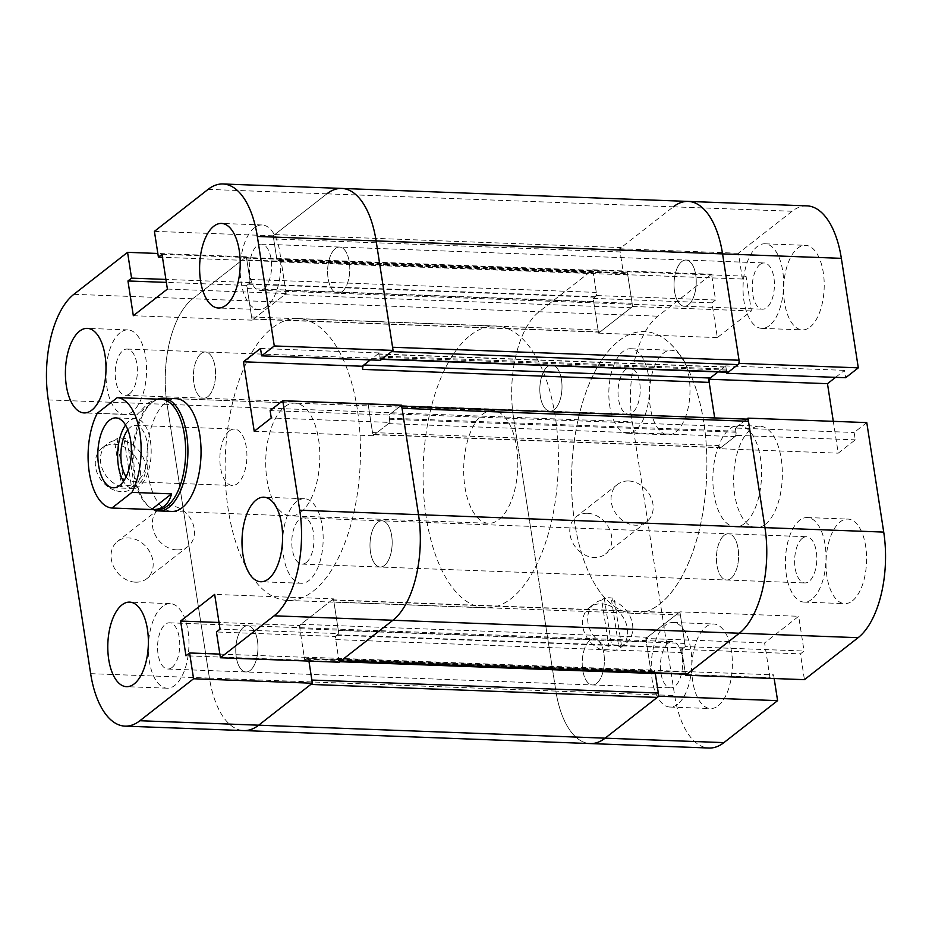 <?xml version="1.0" encoding="UTF-8"?>
<svg xmlns="http://www.w3.org/2000/svg" width="932" height="932" viewBox="0 0 932 932"><rect width="100%" height="100%" fill="white"/><g stroke="black" fill="none" stroke-linecap="round" stroke-linejoin="round"><path stroke-width="0.7" stroke-dasharray="4.66 3.5" d="M765.335 524.32A50.771 24.302 -87.9 0 0 782.204 468.155A50.771 24.302 -87.9 0 0 759.906 426.204A50.771 24.302 -87.9 0 0 733.717 476.031A50.771 24.302 -87.9 0 0 756.108 527.675A50.771 24.302 -87.9 0 0 765.335 524.32M744.552 523.539A50.771 24.302 92.1 0 1 735.313 526.895A50.771 24.302 92.1 0 1 712.933 475.25A50.771 24.302 92.1 0 1 739.123 425.435A50.771 24.302 92.1 0 1 761.421 467.375A50.771 24.302 92.1 0 1 744.552 523.539M587.393 513.276A23.696 19.292 52 0 0 576.232 516.724A23.696 19.292 52 0 0 575.627 547.259A23.696 19.292 52 0 0 605.416 554.051A23.696 19.292 52 0 0 609.656 529.574A23.696 19.292 52 0 0 587.393 513.276M628.692 480.982A23.696 19.292 -128 0 1 650.955 497.292A23.696 19.292 -128 0 1 646.715 521.769A23.696 19.292 -128 0 1 616.926 514.977A23.696 19.292 -128 0 1 617.52 484.43A23.696 19.292 -128 0 1 628.692 480.982M608.876 646.389A25.385 20.667 -128 0 1 589.059 627.108A25.385 20.667 -128 0 1 594.616 603.482A25.385 20.667 -128 0 1 601.722 600.196L608.876 646.389L611.45 644.373L604.297 598.181A25.385 20.667 -128 0 1 614.2 598.542L621.353 644.746A25.385 20.667 -128 0 1 611.45 644.373M601.722 600.196L604.297 598.181M611.613 600.569A25.385 20.667 -128 0 1 631.43 619.85A25.385 20.667 -128 0 1 625.885 643.476A25.385 20.667 -128 0 1 618.766 646.761L611.613 600.569L614.2 598.542M618.766 646.761L621.353 644.746M806.984 205.867A81.795 39.156 -87.9 0 0 792.107 211.261L738.424 253.236L742.408 279.029L746.031 276.21L751.402 310.95L717.337 337.594L711.955 302.842L715.566 300.022L711.582 274.229L657.887 316.193A81.795 39.156 -87.9 0 0 632.28 421.788L674.663 695.54A81.795 39.156 -87.9 0 0 709.019 748.023M48.278 399.91L167.049 404.36L209.432 678.112L167.049 404.36A81.795 39.156 92.1 0 1 192.668 298.764L246.351 256.789L250.347 282.582L246.724 285.413L252.106 320.154L286.182 293.522L280.8 258.781L277.188 261.601L273.192 235.808L326.876 193.833L274.742 234.596A3.39 1.619 -87.9 0 0 273.682 238.965L276.699 258.444A3.39 1.619 -87.9 0 0 278.12 260.611A3.39 1.619 -87.9 0 0 278.738 260.389L279.25 259.981A3.39 1.619 92.1 0 1 279.868 259.76A3.39 1.619 92.1 0 1 281.289 261.939L285.693 290.365A3.39 1.619 92.1 0 1 284.633 294.733L253.655 318.942A3.39 1.619 92.1 0 1 253.038 319.175A3.39 1.619 92.1 0 1 251.617 316.997L247.213 288.57A3.39 1.619 92.1 0 1 248.273 284.202L248.797 283.794A3.39 1.619 -87.9 0 0 249.858 279.425L246.84 259.946A3.39 1.619 -87.9 0 0 245.419 257.78A3.39 1.619 -87.9 0 0 244.801 258.001L192.668 298.764A81.795 39.156 -87.9 0 0 167.049 404.36L513.497 417.338A81.795 39.156 92.1 0 1 539.104 311.742L591.249 270.979A3.39 1.619 92.1 0 1 591.867 270.758A3.39 1.619 92.1 0 1 593.288 272.936L596.294 292.415A3.39 1.619 92.1 0 1 595.245 296.784L594.721 297.18A3.39 1.619 -87.9 0 0 593.661 301.549L598.064 329.986A3.39 1.619 -87.9 0 0 599.486 332.153A3.39 1.619 -87.9 0 0 600.103 331.932L631.081 307.711A3.39 1.619 -87.9 0 0 632.129 303.343L627.737 274.917A3.39 1.619 -87.9 0 0 626.316 272.75A3.39 1.619 -87.9 0 0 625.698 272.971L625.174 273.367A3.39 1.619 92.1 0 1 624.568 273.6A3.39 1.619 92.1 0 1 623.147 271.422L620.13 251.943A3.39 1.619 92.1 0 1 621.19 247.574L673.323 206.811L619.64 248.786L623.636 274.579L627.248 271.76L632.618 306.5L598.554 333.143L593.171 298.391L596.783 295.572L592.799 269.779L539.104 311.742A81.795 39.156 -87.9 0 0 513.497 417.338L555.88 691.09A81.795 39.156 -87.9 0 0 590.247 743.573A81.795 39.156 -87.9 0 1 555.88 691.09L674.663 695.54M606.452 604.6A25.385 20.667 52 0 0 589.443 607.513A25.385 20.667 52 0 0 588.803 640.237A25.385 20.667 52 0 0 620.724 647.507A25.385 20.667 52 0 0 626.269 623.881A25.385 20.667 52 0 0 606.452 604.6M668.162 643.185A23.125 11.068 -87.9 0 0 660.473 668.768A23.125 11.068 -87.9 0 0 670.632 687.874A23.125 11.068 -87.9 0 0 682.562 665.18A23.125 11.068 -87.9 0 0 672.368 641.647A23.125 11.068 -87.9 0 0 668.162 643.185M589.968 640.249A23.125 11.068 92.1 0 1 594.173 638.723A23.125 11.068 92.1 0 1 604.367 662.244A23.125 11.068 92.1 0 1 592.437 684.95A23.125 11.068 92.1 0 1 582.279 665.832A23.125 11.068 92.1 0 1 589.968 640.249M802.37 538.242A23.125 11.068 -87.9 0 0 794.693 563.837A23.125 11.068 -87.9 0 0 804.852 582.943A23.125 11.068 -87.9 0 0 816.782 560.249A23.125 11.068 -87.9 0 0 806.588 536.716A23.125 11.068 -87.9 0 0 802.37 538.242M724.176 535.317A23.125 11.068 92.1 0 1 728.381 533.791A23.125 11.068 92.1 0 1 738.587 557.313A23.125 11.068 92.1 0 1 726.657 580.019A23.125 11.068 92.1 0 1 716.498 560.901A23.125 11.068 92.1 0 1 724.176 535.317M759.999 264.49A23.125 11.068 -87.9 0 0 752.31 290.085A23.125 11.068 -87.9 0 0 762.469 309.191A23.125 11.068 -87.9 0 0 774.399 286.497A23.125 11.068 -87.9 0 0 764.205 262.964A23.125 11.068 -87.9 0 0 759.999 264.49M681.805 261.566A23.125 11.068 92.1 0 1 686.01 260.04A23.125 11.068 92.1 0 1 696.204 283.561A23.125 11.068 92.1 0 1 684.274 306.267A23.125 11.068 92.1 0 1 674.116 287.149A23.125 11.068 92.1 0 1 681.805 261.566A23.125 11.068 92.1 0 1 686.01 260.04A23.125 11.068 92.1 0 1 696.204 283.561A23.125 11.068 92.1 0 1 684.274 306.267A23.125 11.068 92.1 0 1 674.116 287.149A23.125 11.068 92.1 0 1 681.805 261.566M625.78 369.433A23.125 11.068 -87.9 0 0 618.102 395.017A23.125 11.068 -87.9 0 0 628.261 414.123A23.125 11.068 -87.9 0 0 640.191 391.428A23.125 11.068 -87.9 0 0 629.985 367.895A23.125 11.068 -87.9 0 0 625.78 369.433M547.585 366.497A23.125 11.068 92.1 0 1 551.791 364.971A23.125 11.068 92.1 0 1 561.984 388.493A23.125 11.068 92.1 0 1 550.055 411.198A23.125 11.068 92.1 0 1 539.896 392.081A23.125 11.068 92.1 0 1 547.585 366.497A23.125 11.068 92.1 0 1 551.791 364.971A23.125 11.068 92.1 0 1 561.984 388.493A23.125 11.068 92.1 0 1 550.055 411.198A23.125 11.068 92.1 0 1 539.896 392.081A23.125 11.068 92.1 0 1 547.585 366.497M852.419 600.837A42.313 20.248 -87.9 0 0 866.469 554.027A42.313 20.248 -87.9 0 0 847.887 519.077A42.313 20.248 -87.9 0 0 826.067 560.598A42.313 20.248 -87.9 0 0 844.718 603.633A42.313 20.248 -87.9 0 0 852.419 600.837M811.83 599.311A42.313 20.248 92.1 0 1 804.13 602.107A42.313 20.248 92.1 0 1 785.478 559.072A42.313 20.248 92.1 0 1 807.298 517.551A42.313 20.248 92.1 0 1 825.892 552.513A42.313 20.248 92.1 0 1 811.83 599.311M675.817 432.017A42.313 20.248 -87.9 0 0 689.878 385.207A42.313 20.248 -87.9 0 0 671.296 350.257A42.313 20.248 -87.9 0 0 649.464 391.778A42.313 20.248 -87.9 0 0 668.128 434.813A42.313 20.248 -87.9 0 0 675.817 432.017M635.24 430.491A42.313 20.248 92.1 0 1 627.539 433.287A42.313 20.248 92.1 0 1 608.887 390.252A42.313 20.248 92.1 0 1 630.708 348.731A42.313 20.248 92.1 0 1 649.289 383.693A42.313 20.248 92.1 0 1 635.24 430.491M810.036 327.085A42.313 20.248 -87.9 0 0 824.086 280.276A42.313 20.248 -87.9 0 0 805.504 245.326A42.313 20.248 -87.9 0 0 783.684 286.846A42.313 20.248 -87.9 0 0 802.336 329.881A42.313 20.248 -87.9 0 0 810.036 327.085M769.448 325.559A42.313 20.248 92.1 0 1 761.759 328.355A42.313 20.248 92.1 0 1 743.095 285.32A42.313 20.248 92.1 0 1 764.927 243.8A42.313 20.248 92.1 0 1 783.509 278.761A42.313 20.248 92.1 0 1 769.448 325.559M718.199 705.769A42.313 20.248 -87.9 0 0 732.261 658.959A42.313 20.248 -87.9 0 0 713.667 624.009A42.313 20.248 -87.9 0 0 691.847 665.53A42.313 20.248 -87.9 0 0 710.499 708.565A42.313 20.248 -87.9 0 0 718.199 705.769M677.611 704.243A42.313 20.248 92.1 0 1 669.922 707.038A42.313 20.248 92.1 0 1 651.27 664.003A42.313 20.248 92.1 0 1 673.09 622.483A42.313 20.248 92.1 0 1 691.672 657.444A42.313 20.248 92.1 0 1 677.611 704.243M619.64 248.786L738.424 253.236M623.636 274.579L742.408 279.029M627.248 271.76L746.031 276.21M632.618 306.5L751.402 310.95M598.554 333.143L717.337 337.594M593.171 298.391L711.955 302.842M596.783 295.572L715.566 300.022M592.799 269.779L711.582 274.229M774.166 678.531L773.595 674.85L769.983 677.681L764.601 642.929L798.677 616.297L804.048 651.037L800.437 653.868L804.433 679.661M340.448 661.254L340.133 661.242A3.39 1.619 92.1 0 1 338.712 659.064L335.706 639.585A3.39 1.619 92.1 0 1 336.755 635.216L337.279 634.82A3.39 1.619 -87.9 0 0 338.339 630.451L333.936 602.014A3.39 1.619 -87.9 0 0 332.514 599.847A3.39 1.619 -87.9 0 0 331.897 600.068L300.92 624.289A3.39 1.619 -87.9 0 0 299.871 628.657L304.263 657.083A3.39 1.619 -87.9 0 0 305.684 659.25A3.39 1.619 -87.9 0 0 306.302 659.029L306.826 658.633A3.39 1.619 92.1 0 1 307.432 658.4L653.88 671.389A3.39 1.619 -87.9 0 1 655.196 673.044L654.812 670.399L773.595 674.85M654.812 670.399L651.2 673.219L769.983 677.681M651.2 673.219L645.818 638.478L764.601 642.929M645.818 638.478L679.894 611.846L798.677 616.297M679.894 611.846L685.276 646.587L804.048 651.037M685.276 646.587L681.653 649.418L800.437 653.868M681.653 649.418L685.498 674.186M866.772 422.592L854.131 432.483L855.273 439.846L838.229 453.173L833.301 421.334M746.742 419.12L735.348 428.033L854.131 432.483M735.348 428.033L736.49 435.395L855.273 439.846M736.49 435.395L719.457 448.711L838.229 453.173M708.693 379.231L709.45 379.254M719.457 448.711L718.968 445.554A3.39 1.619 92.1 0 0 720.389 447.733A3.39 1.619 92.1 0 0 720.995 447.511L734.94 436.607A3.39 1.619 92.1 0 0 736 432.238L735.837 431.19A3.39 1.619 -87.9 0 1 736.897 426.821L746.45 419.353A3.39 1.619 -87.9 0 1 747.056 419.132M835.573 377.355L844.509 370.353L845.65 377.728M727.799 372.287A3.39 1.619 92.1 0 1 726.378 370.12L726.214 369.072A3.39 1.619 -87.9 0 0 724.793 366.893A3.39 1.619 -87.9 0 0 724.176 367.115L718.036 371.926L725.725 365.903L844.509 370.353M725.725 365.903L726.715 372.252M335.357 248.588A23.125 11.068 -87.9 0 0 327.668 274.171A23.125 11.068 -87.9 0 0 337.827 293.277A23.125 11.068 -87.9 0 0 349.756 270.583A23.125 11.068 -87.9 0 0 339.563 247.05A23.125 11.068 -87.9 0 0 335.357 248.588M201.137 353.519A23.125 11.068 -87.9 0 0 193.46 379.103A23.125 11.068 -87.9 0 0 203.619 398.209A23.125 11.068 -87.9 0 0 215.548 375.514A23.125 11.068 -87.9 0 0 205.343 351.981A23.125 11.068 -87.9 0 0 201.137 353.519M341.753 188.427A81.795 39.156 92.1 0 0 326.876 193.833L673.323 206.811A81.795 39.156 92.1 0 1 688.2 201.417M391.522 351.62A3.39 1.619 -87.9 0 0 392.582 347.252M380.419 360.3L379.289 352.925L370.342 359.915L377.74 354.137A3.39 1.619 92.1 0 1 378.345 353.915A3.39 1.619 92.1 0 1 379.778 356.082L379.93 357.142A3.39 1.619 -87.9 0 0 381.363 359.309L381.677 359.321M384.415 565.503A23.125 11.068 92.1 0 1 380.209 567.029A23.125 11.068 92.1 0 1 370.016 543.507A23.125 11.068 92.1 0 1 381.945 520.802A23.125 11.068 92.1 0 1 392.104 539.919A23.125 11.068 92.1 0 1 384.415 565.503A23.125 11.068 -87.9 0 0 392.104 539.919A23.125 11.068 -87.9 0 0 381.945 520.802A23.125 11.068 -87.9 0 0 370.016 543.507A23.125 11.068 -87.9 0 0 380.209 567.029A23.125 11.068 -87.9 0 0 384.415 565.503M730.863 578.481A23.125 11.068 -87.9 0 0 738.54 552.897A23.125 11.068 -87.9 0 0 728.381 533.791A23.125 11.068 -87.9 0 0 716.452 556.486A23.125 11.068 -87.9 0 0 726.657 580.019A23.125 11.068 -87.9 0 0 730.863 578.481M250.195 670.434A23.125 11.068 92.1 0 1 245.99 671.96A23.125 11.068 92.1 0 1 235.796 648.439A23.125 11.068 92.1 0 1 247.726 625.733A23.125 11.068 92.1 0 1 257.884 644.851A23.125 11.068 92.1 0 1 250.195 670.434A23.125 11.068 -87.9 0 0 257.884 644.851A23.125 11.068 -87.9 0 0 247.726 625.733A23.125 11.068 -87.9 0 0 235.796 648.439A23.125 11.068 -87.9 0 0 245.99 671.96A23.125 11.068 -87.9 0 0 250.195 670.434M596.643 683.412A23.125 11.068 -87.9 0 0 604.332 657.829A23.125 11.068 -87.9 0 0 594.173 638.723A23.125 11.068 -87.9 0 0 582.244 661.417A23.125 11.068 -87.9 0 0 592.437 684.95A23.125 11.068 -87.9 0 0 596.643 683.412M254.226 431.283L373.01 435.733L368.082 403.906L372.52 432.576A3.39 1.619 -87.9 0 0 373.942 434.743A3.39 1.619 -87.9 0 0 374.559 434.522L388.493 423.629A3.39 1.619 -87.9 0 0 389.553 419.26L389.39 418.2A3.39 1.619 92.1 0 1 390.45 413.831L400.003 406.364A3.39 1.619 92.1 0 1 400.62 406.142L401.704 406.189M90.649 673.661L209.432 678.112A81.795 39.156 92.1 0 0 243.8 730.583A81.795 39.156 92.1 0 1 209.432 678.112L555.88 691.09L513.497 417.338L632.28 421.788M311.87 680.057A3.39 1.619 92.1 0 1 310.81 684.426M307.432 658.4A3.39 1.619 92.1 0 1 308.853 660.578L308.364 657.421L219.859 654.101M357.305 409.066A141.023 67.512 -87.9 0 0 298.054 318.581A141.023 67.512 -87.9 0 0 225.323 456.983A141.023 67.512 -87.9 0 0 287.499 600.429A141.023 67.512 -87.9 0 0 357.305 409.066M653.88 671.389A3.39 1.619 -87.9 0 0 653.262 671.611L652.75 672.019A3.39 1.619 92.1 0 1 652.132 672.24A3.39 1.619 92.1 0 1 650.711 670.061L646.307 641.635A3.39 1.619 92.1 0 1 647.367 637.267L678.345 613.058A3.39 1.619 92.1 0 1 678.962 612.825A3.39 1.619 92.1 0 1 680.383 615.004L684.787 643.429A3.39 1.619 92.1 0 1 683.727 647.798L683.203 648.206A3.39 1.619 -87.9 0 0 682.142 652.575L685.16 672.054A3.39 1.619 -87.9 0 0 686.581 674.22M703.753 422.045A141.023 67.512 -87.9 0 0 644.501 331.571A141.023 67.512 -87.9 0 0 571.759 469.961A141.023 67.512 -87.9 0 0 633.946 613.419A141.023 67.512 -87.9 0 0 703.753 422.045M156.879 399.106L136.853 414.763L148.503 402.81L156.145 399.082M97.266 413.272L136.853 414.763M157.077 509.746A55.279 26.457 92.1 0 1 148.864 506.624A55.279 26.457 92.1 0 1 132.647 455.27A55.279 26.457 92.1 0 1 151.159 402.904A55.279 26.457 92.1 0 1 152.79 401.75A55.279 26.457 92.1 0 1 161.213 399.257M153.419 509.606A56.409 27.005 92.1 0 1 150.367 507.754A56.409 27.005 92.1 0 1 133.824 455.352A56.409 27.005 92.1 0 1 152.708 401.925A56.409 27.005 92.1 0 1 154.374 400.737A56.409 27.005 92.1 0 1 157.566 399.117M482.601 414.286A56.409 27.005 92.1 0 1 492.853 410.558A56.409 27.005 92.1 0 1 517.726 467.934A56.409 27.005 92.1 0 1 488.636 523.295A56.409 27.005 92.1 0 1 463.856 476.695A56.409 27.005 92.1 0 1 482.601 414.286M470.369 335.31A141.023 67.512 92.1 0 1 496.022 326.002A141.023 67.512 92.1 0 1 558.21 469.46A141.023 67.512 92.1 0 1 485.467 607.85A141.023 67.512 92.1 0 1 423.512 491.339A141.023 67.512 92.1 0 1 470.369 335.31M618.848 340.879A141.023 67.512 92.1 0 1 644.501 331.571A141.023 67.512 92.1 0 1 706.677 475.017A141.023 67.512 92.1 0 1 633.946 613.419A141.023 67.512 92.1 0 1 571.992 496.896A141.023 67.512 92.1 0 1 618.848 340.879M229.307 430.957A28.205 13.502 92.1 0 1 234.445 429.093A28.205 13.502 92.1 0 1 246.875 457.787A28.205 13.502 92.1 0 1 232.324 485.467A28.205 13.502 92.1 0 1 219.94 462.167A28.205 13.502 92.1 0 1 229.307 430.957M127.859 429.768A28.205 13.502 92.1 0 1 130.329 427.252A28.205 13.502 92.1 0 1 135.455 425.388A28.205 13.502 92.1 0 1 147.897 454.082A28.205 13.502 92.1 0 1 133.346 481.762A28.205 13.502 92.1 0 1 126.088 476.823M125.564 425.027A34.973 16.741 92.1 0 1 129.35 420.938A34.973 16.741 92.1 0 1 135.711 418.619A34.973 16.741 92.1 0 1 151.135 454.199A34.973 16.741 92.1 0 1 133.09 488.519A34.973 16.741 92.1 0 1 123.443 481.378M300.931 512.157A56.409 27.005 -87.9 0 0 319.664 449.748A56.409 27.005 -87.9 0 0 294.885 403.137A56.409 27.005 -87.9 0 0 284.633 406.865A56.409 27.005 -87.9 0 0 265.888 469.274A56.409 27.005 -87.9 0 0 290.668 515.874A56.409 27.005 -87.9 0 0 300.931 512.157M290.668 515.874L171.884 511.423A56.409 27.005 92.1 0 1 147.105 464.823A56.409 27.005 92.1 0 1 165.849 402.414A56.409 27.005 92.1 0 1 176.113 398.686L492.853 410.558M135.536 582.174A23.696 19.292 52 0 0 146.708 578.737A23.696 19.292 52 0 0 147.303 548.191A23.696 19.292 52 0 0 117.525 541.399A23.696 19.292 52 0 0 113.273 565.875A23.696 19.292 52 0 0 135.536 582.174M176.835 549.892A23.696 19.292 -128 0 1 154.572 533.593A23.696 19.292 -128 0 1 158.813 509.117A23.696 19.292 -128 0 1 188.602 515.897A23.696 19.292 -128 0 1 188.008 546.443A23.696 19.292 -128 0 1 176.835 549.892M124.387 440.987A25.385 20.667 -128 0 1 144.204 460.268A25.385 20.667 -128 0 1 138.647 483.906A25.385 20.667 -128 0 1 131.54 487.191L124.387 440.987L126.973 438.972L134.115 485.164A25.385 20.667 -128 0 1 124.224 484.791L117.071 438.599A25.385 20.667 -128 0 1 126.973 438.972M131.54 487.191L134.115 485.164M121.638 486.819A25.385 20.667 -128 0 1 101.833 467.538A25.385 20.667 -128 0 1 107.378 443.9A25.385 20.667 -128 0 1 114.485 440.615L121.638 486.819L124.224 484.791M114.485 440.615L117.071 438.599M116.477 490.849A25.385 20.667 52 0 0 133.486 487.937A25.385 20.667 52 0 0 134.126 455.212A25.385 20.667 52 0 0 102.217 447.942A25.385 20.667 52 0 0 96.66 471.569A25.385 20.667 52 0 0 116.477 490.849M129.63 393.758A23.125 11.068 92.1 0 1 125.412 395.285A23.125 11.068 92.1 0 1 115.219 371.752A23.125 11.068 92.1 0 1 127.148 349.057A23.125 11.068 92.1 0 1 137.307 368.163A23.125 11.068 92.1 0 1 129.63 393.758M207.824 396.683A23.125 11.068 -87.9 0 0 215.502 371.099A23.125 11.068 -87.9 0 0 205.343 351.981A23.125 11.068 -87.9 0 0 193.413 374.687A23.125 11.068 -87.9 0 0 203.619 398.209A23.125 11.068 -87.9 0 0 207.824 396.683M263.838 288.815A23.125 11.068 92.1 0 1 259.632 290.353A23.125 11.068 92.1 0 1 249.438 266.82A23.125 11.068 92.1 0 1 261.368 244.126A23.125 11.068 92.1 0 1 271.527 263.232A23.125 11.068 92.1 0 1 263.838 288.815M342.032 291.751A23.125 11.068 -87.9 0 0 349.721 266.168A23.125 11.068 -87.9 0 0 339.563 247.05A23.125 11.068 -87.9 0 0 327.633 269.756A23.125 11.068 -87.9 0 0 337.827 293.277A23.125 11.068 -87.9 0 0 342.032 291.751M306.22 562.567A23.125 11.068 92.1 0 1 302.015 564.105A23.125 11.068 92.1 0 1 291.809 540.572A23.125 11.068 92.1 0 1 303.739 517.877A23.125 11.068 92.1 0 1 313.898 536.983A23.125 11.068 92.1 0 1 306.22 562.567M172.001 667.51A23.125 11.068 92.1 0 1 167.795 669.036A23.125 11.068 92.1 0 1 157.601 645.503A23.125 11.068 92.1 0 1 169.531 622.809A23.125 11.068 92.1 0 1 179.69 641.915A23.125 11.068 92.1 0 1 172.001 667.51M254.389 227.757A42.313 20.248 -87.9 0 0 240.328 274.556A42.313 20.248 -87.9 0 0 258.91 309.517A42.313 20.248 -87.9 0 0 280.73 267.997A42.313 20.248 -87.9 0 0 262.078 224.962A42.313 20.248 -87.9 0 0 254.389 227.757M162.552 606.441A42.313 20.248 -87.9 0 0 148.491 653.239A42.313 20.248 -87.9 0 0 167.073 688.2A42.313 20.248 -87.9 0 0 188.905 646.68A42.313 20.248 -87.9 0 0 170.241 603.645A42.313 20.248 -87.9 0 0 162.552 606.441M296.76 501.509A42.313 20.248 -87.9 0 0 282.711 548.307A42.313 20.248 -87.9 0 0 301.292 583.269A42.313 20.248 -87.9 0 0 323.113 541.748A42.313 20.248 -87.9 0 0 304.461 498.713A42.313 20.248 -87.9 0 0 296.76 501.509M120.17 332.689A42.313 20.248 -87.9 0 0 106.108 379.487A42.313 20.248 -87.9 0 0 124.702 414.449A42.313 20.248 -87.9 0 0 146.522 372.928A42.313 20.248 -87.9 0 0 127.87 329.893A42.313 20.248 -87.9 0 0 120.17 332.689M339.201 662.221L335.217 636.428L216.434 631.978M335.217 636.428L338.829 633.609L220.045 629.158M338.829 633.609L333.446 598.857L214.663 594.406M333.446 598.857L299.382 625.5L219.008 622.483M299.382 625.5L304.752 660.24L185.969 655.79M304.752 660.24L308.364 657.421M246.351 256.789L157.834 253.469M250.347 282.582L165.908 279.425M246.724 285.413L166.362 282.396M252.106 320.154L133.323 315.703M286.182 293.522L167.399 289.071M280.8 258.781L162.017 254.32M277.188 261.601L162.483 257.302M273.192 235.808L154.409 231.357M379.289 352.925L260.506 348.475M373.01 435.733L390.042 422.417L271.259 417.967M390.042 422.417L388.9 415.043L270.117 410.593M388.9 415.043L401.552 405.164M673.323 206.811L792.107 211.261M73.884 294.314L657.887 316.193M244.801 258.001L591.249 270.979M246.84 259.946L593.288 272.936M249.858 279.425L596.294 292.415M248.797 283.794L595.245 296.784M248.273 284.202L594.721 297.18M247.213 288.57L593.661 301.549M251.617 316.997L598.064 329.986M253.655 318.942L600.103 331.932M284.633 294.733L631.081 307.711M285.693 290.365L632.129 303.343M281.289 261.939L627.737 274.917M279.25 259.981L625.698 272.971M278.738 260.389L625.174 273.367M276.699 258.444L623.147 271.422M273.682 238.965L620.13 251.943M274.742 234.596L621.19 247.574M379.93 357.142L726.378 370.12M379.778 356.082L726.214 369.072M377.74 354.137L724.176 367.115M308.853 660.578L339.83 661.732M306.826 658.633L653.262 671.611M306.302 659.029L652.75 672.019M304.263 657.083L650.711 670.061M299.871 628.657L646.307 641.635M300.92 624.289L647.367 637.267M331.897 600.068L678.345 613.058M333.936 602.014L680.383 615.004M338.339 630.451L684.787 643.429M337.279 634.82L683.727 647.798M336.755 635.216L683.203 648.206M335.706 639.585L682.142 652.575M338.712 659.064L685.16 672.054M400.003 406.364L746.45 419.353M390.45 413.831L736.897 426.821M389.39 418.2L735.837 431.19M389.553 419.26L736 432.238M388.493 423.629L734.94 436.607M374.559 434.522L720.995 447.511M372.52 432.576L718.968 445.554M326.876 193.833L208.092 189.382M735.313 526.895L756.108 527.675M739.123 425.435L759.906 426.204M617.52 484.43L576.232 516.724M646.715 521.769L605.416 554.051M620.724 647.507L625.885 643.476M589.443 607.513L594.616 603.482M167.795 669.036L670.632 687.874M169.531 622.809L672.368 641.647M302.015 564.105L804.852 582.943M303.739 517.877L806.588 536.716M259.632 290.353L762.469 309.191M261.368 244.126L764.205 262.964M125.412 395.285L628.261 414.123M127.148 349.057L629.985 367.895M804.13 602.107L844.718 603.633M807.298 517.551L847.887 519.077M627.539 433.287L668.128 434.813M630.708 348.731L671.296 350.257M761.759 328.355L802.336 329.881M764.927 243.8L805.504 245.326M669.922 707.038L710.499 708.565M673.09 622.483L713.667 624.009M591.867 270.758L245.419 257.78M599.486 332.153L253.038 319.175M626.316 272.75L279.868 259.76M624.568 273.6L278.12 260.611M724.793 366.893L378.345 353.915M305.684 659.25L652.132 672.24M332.514 599.847L678.962 612.825M373.942 434.743L720.389 447.733M287.499 600.429L485.467 607.85M298.054 318.581L496.022 326.002M148.864 506.624L150.367 507.754M152.79 401.75L154.374 400.737M171.884 511.423L488.636 523.295M133.346 481.762L232.324 485.467M135.455 425.388L234.445 429.093M113.296 487.786L133.09 488.519M115.918 417.885L135.711 418.619M294.885 403.137L176.113 398.686M158.813 509.117L117.525 541.399M188.008 546.443L146.708 578.737M133.486 487.937L138.647 483.906M102.217 447.942L107.378 443.9M262.078 224.962L221.501 223.435M258.91 309.517L218.333 307.991M170.241 603.645L129.665 602.119M167.073 688.2L126.496 686.674M304.461 498.713L263.873 497.187M301.292 583.269L260.704 581.743M127.87 329.893L87.282 328.367M124.702 414.449L84.113 412.923"/><path stroke-width="1.4" d="M657.258 697.404A3.39 1.619 -87.9 0 0 658.318 693.035L311.87 680.057L308.935 661.091L312.36 683.214L258.677 725.189L605.124 738.167A81.795 39.156 -87.9 0 1 590.247 743.573A81.795 39.156 -87.9 0 0 605.124 738.167L657.258 697.404L310.81 684.426L258.677 725.189A81.795 39.156 92.1 0 1 243.8 730.583L709.019 748.023A81.795 39.156 -87.9 0 0 723.908 742.618L777.591 700.643L774.166 678.531M723.908 742.618L605.124 738.167L658.808 696.192L777.591 700.643M658.808 696.192L655.219 673.044A3.39 1.619 -87.9 0 1 655.301 673.556L658.318 693.035M685.498 674.186L685.649 675.211L804.433 679.661L858.116 637.686A81.795 39.156 -87.9 0 0 883.722 532.09L866.772 422.592L747.988 418.142L746.742 419.12M685.649 675.211L739.332 633.236A81.795 39.156 -87.9 0 0 764.951 527.64L747.988 418.142M833.301 421.334L827.476 383.681L835.573 377.355M709.45 379.254L827.476 383.681M714.681 417.92L708.693 379.231L718.036 371.926L710.242 378.019A3.39 1.619 -87.9 0 0 709.182 382.388L714.681 417.92M726.715 372.252L726.867 373.278L845.65 377.728L858.302 367.837L841.351 258.339A81.795 39.156 -87.9 0 0 806.984 205.867L688.2 201.417A81.795 39.156 -87.9 0 0 673.323 206.811M726.867 373.278L739.519 363.387L858.302 367.837M739.519 363.387L722.568 253.888A81.795 39.156 -87.9 0 0 688.2 201.417A81.795 39.156 92.1 0 1 722.568 253.888L739.029 360.23A3.39 1.619 92.1 0 1 737.969 364.598L728.416 372.066A3.39 1.619 92.1 0 1 727.799 372.287L381.677 359.321M739.029 360.23L392.582 347.252L376.12 240.91A81.795 39.156 -87.9 0 0 341.753 188.427A81.795 39.156 -87.9 0 0 326.876 193.833M381.363 359.309A3.39 1.619 -87.9 0 0 381.969 359.088L391.522 351.62L737.969 364.598M362.245 366.241L362.734 369.398A3.39 1.619 92.1 0 1 363.795 365.029L370.342 359.915L362.245 366.241L243.462 361.791L254.226 431.283L271.259 417.967L270.117 410.593L282.769 400.702L299.72 510.212A81.795 39.156 92.1 0 1 274.113 615.807L220.418 657.771L216.434 631.978L220.045 629.158L214.663 594.406L180.598 621.05L185.969 655.79L189.592 652.971L193.576 678.764L139.893 720.739A81.795 39.156 92.1 0 1 125.016 726.133A81.795 39.156 92.1 0 1 90.649 673.661L48.278 399.91A81.795 39.156 92.1 0 1 73.884 294.314L127.568 252.339L131.563 278.132L127.952 280.963L133.323 315.703L167.399 289.071L162.017 254.32L158.405 257.15L154.409 231.357L208.092 189.382A81.795 39.156 92.1 0 1 222.981 183.977A81.795 39.156 92.1 0 1 257.337 236.46L274.288 345.958L261.647 355.849L260.506 348.475L243.462 361.791M400.62 406.142A3.39 1.619 92.1 0 1 402.042 408.321L418.503 514.662A81.795 39.156 92.1 0 1 392.896 620.258L340.751 661.021A3.39 1.619 92.1 0 1 340.133 661.242M340.448 661.254L686.581 674.22A3.39 1.619 -87.9 0 0 687.199 673.999L739.332 633.236A81.795 39.156 -87.9 0 0 764.951 527.64L748.478 421.299A3.39 1.619 -87.9 0 0 747.056 419.132L401.704 406.189M151.52 509.524L111.933 508.033L131.948 492.387L171.546 493.867L151.52 509.524L157.077 509.746A55.279 26.457 92.1 0 0 185.596 455.492A55.279 26.457 92.1 0 0 161.213 399.257L117.281 397.626L97.266 413.272A55.279 26.457 92.1 0 0 89.309 472.606A55.279 26.457 92.1 0 0 111.933 508.033M171.546 493.867C168.867 504.457 162.471 509.699 152.37 509.571M117.281 397.626A55.279 26.457 92.1 0 1 139.905 433.054A55.279 26.457 92.1 0 1 131.948 492.387M157.566 399.117A56.409 27.005 92.1 0 1 162.972 398.197A56.409 27.005 92.1 0 1 187.845 455.573A56.409 27.005 92.1 0 1 158.755 510.934A56.409 27.005 92.1 0 1 153.419 509.606M126.088 476.823A28.205 13.502 92.1 0 1 127.859 429.768M123.443 481.378A34.973 16.741 92.1 0 1 125.564 425.027M109.557 420.192A34.973 16.741 92.1 0 1 115.918 417.885A34.973 16.741 92.1 0 1 131.33 453.465A34.973 16.741 92.1 0 1 113.296 487.786A34.973 16.741 92.1 0 1 97.93 458.882A34.973 16.741 92.1 0 1 109.557 420.192M162.972 398.197L176.113 398.686A56.409 27.005 92.1 0 1 200.974 456.074A56.409 27.005 92.1 0 1 171.884 511.423L158.755 510.934M213.801 226.231A42.313 20.248 92.1 0 1 221.501 223.435A42.313 20.248 92.1 0 1 240.153 266.47A42.313 20.248 92.1 0 1 218.333 307.991A42.313 20.248 92.1 0 1 199.739 273.041A42.313 20.248 92.1 0 1 213.801 226.231M121.964 604.915A42.313 20.248 92.1 0 1 129.665 602.119A42.313 20.248 92.1 0 1 148.316 645.154A42.313 20.248 92.1 0 1 126.496 686.674A42.313 20.248 92.1 0 1 107.914 651.724A42.313 20.248 92.1 0 1 121.964 604.915M256.184 499.983A42.313 20.248 92.1 0 1 263.873 497.187A42.313 20.248 92.1 0 1 282.536 540.222A42.313 20.248 92.1 0 1 260.704 581.743A42.313 20.248 92.1 0 1 242.122 546.793A42.313 20.248 92.1 0 1 256.184 499.983M79.581 331.163A42.313 20.248 92.1 0 1 87.282 328.367A42.313 20.248 92.1 0 1 105.933 371.402A42.313 20.248 92.1 0 1 84.113 412.923A42.313 20.248 92.1 0 1 65.531 377.973A42.313 20.248 92.1 0 1 79.581 331.163M282.769 400.702L401.552 405.164L418.503 514.662A81.795 39.156 92.1 0 1 392.896 620.258L339.201 662.221L220.418 657.771M219.008 622.483L180.598 621.05M219.859 654.101L189.592 652.971M312.36 683.214L193.576 678.764M139.893 720.739L258.677 725.189A81.795 39.156 92.1 0 1 243.8 730.583L125.016 726.133M157.834 253.469L127.568 252.339M165.908 279.425L131.563 278.132M166.362 282.396L127.952 280.963M162.483 257.302L158.405 257.15M688.2 201.417L341.753 188.427A81.795 39.156 92.1 0 1 376.12 240.91L393.071 350.409L274.288 345.958M393.071 350.409L380.419 360.3L261.647 355.849M274.113 615.807L858.116 637.686M299.72 510.212L883.722 532.09M257.337 236.46L841.351 258.339M381.969 359.088L728.416 372.066M363.795 365.029L710.242 378.019M362.734 369.398L709.182 382.388M339.83 661.732L655.301 673.556M340.751 661.021L687.199 673.999M402.042 408.321L748.478 421.299M341.753 188.427L222.981 183.977"/></g></svg>

